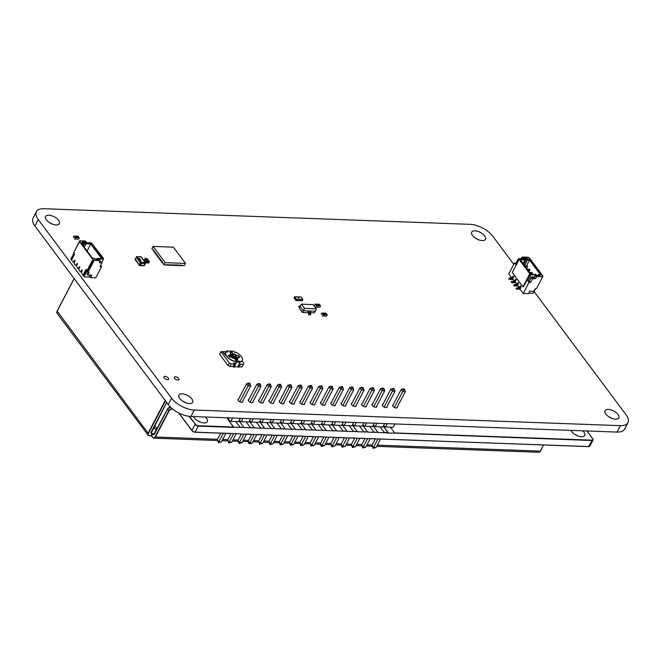 <?xml version="1.0" encoding="UTF-8"?>
<svg xmlns="http://www.w3.org/2000/svg" width="661" height="661" viewBox="0 0 661 661"><rect width="100%" height="100%" fill="white"/><g stroke="black" fill="none" stroke-linecap="round" stroke-linejoin="round"><path stroke-width="0.99" d="M513.771 264.334L492.784 236.217A18.111 8.667 27.6 0 0 470.095 224.335L43.973 208.727A18.111 8.667 27.6 0 0 36.405 211.694L33.05 218.122A18.111 8.667 27.6 0 0 34.901 225.988L168.216 404.582A18.111 8.667 27.6 0 0 190.905 416.471L617.027 432.079A18.111 8.667 27.6 0 0 624.595 429.105L627.95 422.676A18.111 8.667 27.6 0 0 626.099 414.811L534.352 291.898M36.405 211.694A18.111 8.667 27.6 0 0 38.255 219.568L171.579 398.162A18.111 8.667 27.6 0 0 194.268 410.043L620.382 425.651A18.111 8.667 27.6 0 0 627.95 422.676M58.548 220.311A7.758 3.718 -152.4 0 1 59.341 223.682A7.758 3.718 -152.4 0 1 50.74 223.385A7.758 3.718 -152.4 0 1 45.584 216.494A7.758 3.718 -152.4 0 1 51.426 215.676A7.758 3.718 -152.4 0 1 58.548 220.311M49.261 222.509A7.758 3.718 -152.4 0 1 52.293 224.096M168.406 378.117A2.627 1.256 -152.4 0 1 168.671 379.257A2.627 1.256 -152.4 0 1 165.762 379.158A2.627 1.256 -152.4 0 1 164.019 376.82A2.627 1.256 -152.4 0 1 165.994 376.547A2.627 1.256 -152.4 0 1 168.406 378.117M178.718 378.489A2.627 1.256 -152.4 0 1 178.982 379.637A2.627 1.256 -152.4 0 1 176.074 379.53A2.627 1.256 -152.4 0 1 174.322 377.2A2.627 1.256 -152.4 0 1 176.305 376.919A2.627 1.256 -152.4 0 1 178.718 378.489M191.864 398.905A7.758 3.718 -152.4 0 1 192.657 402.276A7.758 3.718 -152.4 0 1 184.055 401.971A7.758 3.718 -152.4 0 1 178.9 395.088A7.758 3.718 -152.4 0 1 184.741 394.262A7.758 3.718 -152.4 0 1 191.864 398.905M182.585 401.095A7.758 3.718 -152.4 0 1 185.617 402.681M242.703 401.227A2.636 1.264 -152.4 0 1 242.703 401.905A2.636 1.264 -152.4 0 1 239.778 401.797A2.636 1.264 -152.4 0 1 238.026 399.459A2.636 1.264 -152.4 0 1 238.58 399.07M273.629 402.359A2.636 1.264 -152.4 0 1 273.629 403.036A2.636 1.264 -152.4 0 1 270.704 402.929A2.636 1.264 -152.4 0 1 268.953 400.591A2.636 1.264 -152.4 0 1 269.506 400.202M253.006 401.607A2.636 1.264 -152.4 0 1 253.014 402.276A2.636 1.264 -152.4 0 1 250.089 402.177A2.636 1.264 -152.4 0 1 248.329 399.831A2.636 1.264 -152.4 0 1 248.891 399.451M263.318 401.979A2.636 1.264 -152.4 0 1 263.318 402.656A2.636 1.264 -152.4 0 1 260.393 402.557A2.636 1.264 -152.4 0 1 258.641 400.211A2.636 1.264 -152.4 0 1 259.203 399.831M304.547 403.491A2.636 1.264 -152.4 0 1 304.547 404.168A2.636 1.264 -152.4 0 1 301.631 404.061A2.636 1.264 -152.4 0 1 299.871 401.723A2.636 1.264 -152.4 0 1 300.433 401.334M283.933 402.739A2.636 1.264 -152.4 0 1 283.933 403.408A2.636 1.264 -152.4 0 1 281.008 403.309A2.636 1.264 -152.4 0 1 279.256 400.971A2.636 1.264 -152.4 0 1 279.818 400.583M294.244 403.111A2.636 1.264 -152.4 0 1 294.244 403.788A2.636 1.264 -152.4 0 1 291.319 403.689A2.636 1.264 -152.4 0 1 289.568 401.343A2.636 1.264 -152.4 0 1 290.121 400.963M335.474 404.623A2.636 1.264 -152.4 0 1 335.474 405.3A2.636 1.264 -152.4 0 1 332.549 405.193A2.636 1.264 -152.4 0 1 330.797 402.855A2.636 1.264 -152.4 0 1 331.359 402.466M314.859 403.871A2.636 1.264 -152.4 0 1 314.859 404.549A2.636 1.264 -152.4 0 1 311.934 404.441A2.636 1.264 -152.4 0 1 310.183 402.103A2.636 1.264 -152.4 0 1 310.736 401.714M484.662 235.919A7.758 3.718 -152.4 0 1 485.455 239.29A7.758 3.718 -152.4 0 1 476.854 238.993A7.758 3.718 -152.4 0 1 471.698 232.102A7.758 3.718 -152.4 0 1 477.539 231.284A7.758 3.718 -152.4 0 1 484.662 235.919M475.383 238.117A7.758 3.718 -152.4 0 1 478.415 239.703M345.777 405.003A2.636 1.264 -152.4 0 1 345.786 405.68A2.636 1.264 -152.4 0 1 342.861 405.573A2.636 1.264 -152.4 0 1 341.109 403.235A2.636 1.264 -152.4 0 1 341.663 402.846M617.985 414.513A7.758 3.718 -152.4 0 1 618.779 417.884A7.758 3.718 -152.4 0 1 610.177 417.578A7.758 3.718 -152.4 0 1 605.022 410.696A7.758 3.718 -152.4 0 1 610.863 409.87A7.758 3.718 -152.4 0 1 617.985 414.513M608.707 416.711A7.758 3.718 -152.4 0 1 611.739 418.289M366.401 405.755A2.636 1.264 -152.4 0 1 366.401 406.432A2.636 1.264 -152.4 0 1 363.476 406.333A2.636 1.264 -152.4 0 1 361.724 403.987A2.636 1.264 -152.4 0 1 362.278 403.607M325.162 404.243A2.636 1.264 -152.4 0 1 325.171 404.92A2.636 1.264 -152.4 0 1 322.246 404.821A2.636 1.264 -152.4 0 1 320.486 402.475A2.636 1.264 -152.4 0 1 321.048 402.095M356.089 405.383A2.636 1.264 -152.4 0 1 356.089 406.052A2.636 1.264 -152.4 0 1 353.164 405.953A2.636 1.264 -152.4 0 1 351.412 403.607A2.636 1.264 -152.4 0 1 351.974 403.227M397.319 406.887A2.636 1.264 -152.4 0 1 397.327 407.564A2.636 1.264 -152.4 0 1 394.402 407.465A2.636 1.264 -152.4 0 1 392.642 405.119A2.636 1.264 -152.4 0 1 393.204 404.739M376.704 406.135A2.636 1.264 -152.4 0 1 376.704 406.812A2.636 1.264 -152.4 0 1 373.779 406.705A2.636 1.264 -152.4 0 1 372.027 404.367A2.636 1.264 -152.4 0 1 372.589 403.978M387.015 406.515A2.636 1.264 -152.4 0 1 387.015 407.184A2.636 1.264 -152.4 0 1 384.091 407.085A2.636 1.264 -152.4 0 1 382.339 404.739A2.636 1.264 -152.4 0 1 382.893 404.358M219.609 354.246L227.971 365.45L229.309 362.897L220.948 351.693L219.609 354.246M229.921 366.467L231.251 363.914L234.3 364.021L232.961 366.582L229.921 366.467L227.971 365.45M239.489 366.822L242.091 366.913L243.43 364.36L240.381 364.244L239.53 363.269M243.43 364.36L242.091 366.913M235.357 352.222L234.515 352.189M232.614 354.841A4.396 2.107 27.6 0 0 231.689 354.453L230.152 352.396M225.996 355.246L222.542 351.693M222.6 351.702L225.219 355.031M231.251 363.914L229.309 362.897M234.3 364.021L233.573 363.054L235.721 363.129M243.917 363.426L242.083 360.964M239.373 357.345L238.2 355.767M240.381 364.244L239.224 366.467M238.613 365.021L239.654 363.269M233.87 364.847L234.804 364.88M233.201 366.12L233.407 367.07L232.994 366.516M238.423 365.384L239.538 366.888L238.092 367.243L237.72 366.739M233.407 367.07L234.647 367.119L234.25 365.905M234.804 366.648L237.712 366.756L240.026 362.327L236.374 361.873L240.026 362.327M234.498 366.244L236.613 362.203M234.267 365.905L236.374 361.873M239.538 366.888L237.927 366.334M233.614 366.665L234.853 366.715M230.383 357.014A2.958 1.413 -152.4 0 1 230.466 356.717C232.168 355.577 233.812 355.924 235.415 357.766L235.704 359.46A2.958 1.413 -152.4 0 1 235.498 359.7M235.671 356.494L236.63 355.502L238.439 355.568L236.522 355.709L235.671 356.494A3.883 1.859 27.6 0 1 237.002 358.279L237.316 357.675A3.883 1.859 -152.4 0 1 237.258 358.477L236.803 358.816M235.514 359.724A3.883 1.859 27.6 0 0 236.308 359.592L237.092 358.931L238.175 360.377L235.944 360.295L234.862 358.849A4.396 2.107 27.6 0 1 231.433 357.047L229.623 356.981L228.293 355.197L230.317 355.684L230.102 355.263A4.396 2.107 27.6 0 1 230.962 353.627L229.888 352.181L232.118 352.263L233.242 354.453A3.883 1.859 -152.4 0 1 235.985 355.891M233.242 354.453L232.928 355.056A3.883 1.859 27.6 0 0 231.689 354.85A3.883 1.859 27.6 0 0 230.697 354.982L230.962 353.627M236.167 361.344L233.647 361.253A9.312 4.462 -152.4 0 1 225.641 352.23L227.367 352.09L226.516 350.95L233.787 351.214L234.63 352.354L236.258 352.412A9.312 4.462 27.6 0 1 242.281 360.592A9.312 4.462 27.6 0 1 241.645 361.344L239.026 361.451A2.586 1.239 27.6 0 1 236.167 361.344L236.274 361.146A2.586 1.239 27.6 0 0 239.133 361.253M242.232 360.691A9.312 4.462 -152.4 0 1 242.182 360.79A9.312 4.462 -152.4 0 1 241.546 361.542L239.026 361.451M226.516 350.95L227.103 352.073M239.505 357.345L238.332 355.775M237.91 360.369L236.993 359.13L236.308 359.592M230.317 355.684L229.788 356.279L229.995 355.469L228.45 355.411M232.118 352.263L230.045 352.387M232.011 352.462L233.093 353.908L232.796 354.883A4.14 1.983 27.6 0 0 231.565 354.684A4.14 1.983 27.6 0 0 230.821 354.742M237.316 357.675L239.769 357.353L238.439 355.568M225.74 352.024A9.312 4.462 27.6 0 0 233.754 361.055L236.274 361.146M236.63 358.989L237.092 358.931A4.396 2.107 -152.4 0 0 237.96 357.287M232.928 355.056L232.796 354.883A4.396 2.107 27.6 0 0 231.722 354.403L230.218 352.396M231.656 357.469L231.433 357.047L231.656 357.469M229.788 356.279A4.14 1.983 27.6 0 0 230.144 357.006M237.125 358.039A4.14 1.983 27.6 0 0 235.886 356.502M230.003 356.287A3.883 1.859 27.6 0 0 230.342 357.014M235.638 359.881A4.14 1.983 27.6 0 0 236.44 359.766M225.963 355.172L225.244 354.982M318.8 307.258L315.884 307.076L316.536 305.82L320.519 305.886L319.833 307.266M319.775 307.216L320.428 305.969L319.775 307.216M316.768 307.183L315.884 307.076L316.536 305.82L319.701 305.936L318.519 304.258L319.329 304.291M319.742 305.861L318.528 304.234M319.726 305.878L316.528 305.737L315.776 307.117M314.562 305.498L315.264 304.151L316.479 305.77M317.305 305.77L316.09 304.143L315.264 304.151M318.519 304.258L316.107 304.167M318.792 305.291L318.42 304.795L318.784 305.316M316.85 304.771L317.396 305.242M317.85 305.258L317.487 304.762L317.842 305.275M301.366 304.167L299.896 306.217L303.292 310.761L315.471 311.207L316.313 308.827L313.149 304.597L301.366 304.167L304.531 308.398L302.408 312.455L308.076 312.661M304.531 308.398L316.313 308.827M302.408 312.455L299.21 308.158L299.896 306.217M310.463 312.744L314.264 312.884L315.471 311.207M307.993 312.876L308.464 310.951L310.43 311.207A1.033 0.644 92.1 0 1 310.546 312.554L310.24 313.694L310.786 314.413L308.96 314.347L308.646 314.95M310.546 312.554L308.712 312.488L308.39 313.289L310.216 313.355M310.24 313.694L308.414 313.628L308.96 314.347M310.786 314.413L310.472 315.016M308.712 312.488A1.033 0.644 -87.9 0 0 308.604 311.133M299.664 306.869L299.045 306.093L299.962 306.126M299.045 306.093L298.731 306.696M299.226 297.855L298.598 297.276L298.896 297.871M299.16 297.855L298.607 297.268M298.706 297.681L298.218 297.252M298.136 297.458L298.45 298.094L297.855 297.359M298.408 297.805L297.83 297.243M298.285 297.351L298.772 298.004M325.468 316.189L322.543 315.999L323.196 314.752L327.203 314.851L325.997 313.215M326.443 316.148L327.096 314.892L326.443 316.148M326.501 316.198L327.203 314.851M323.436 316.115L322.543 315.999L323.196 314.752L326.36 314.867L325.187 313.182L325.989 313.198M323.973 314.702L323.188 314.669L321.981 313.05L322.758 313.074L323.931 314.776L326.394 314.81L325.195 313.165M323.188 314.669L322.436 316.049M321.229 314.421L321.932 313.074L323.146 314.702M325.187 313.182L322.775 313.099M325.46 314.223L325.088 313.727L325.443 314.239M324.154 314.041L323.502 313.678L324.08 314.058M324.518 314.19L324.154 313.694L324.51 314.206M324.526 313.735L324.972 313.925M387.23 423.66L385.487 426.989L393.221 427.27L394.956 423.941M385.487 426.989L383.545 425.684M376.919 423.28L375.175 426.609L382.909 426.899L384.652 423.569M375.175 426.609L373.234 425.304M366.607 422.908L364.872 426.238L372.597 426.519L374.341 423.189M364.872 426.238L362.93 424.924M356.304 422.528L354.56 425.858L362.294 426.138L364.037 422.809M354.56 425.858L352.619 424.552M345.992 422.148L344.257 425.477L351.983 425.767L353.726 422.429M344.257 425.477L342.315 424.172M335.689 421.768L333.945 425.106L341.679 425.387L343.423 422.057M333.945 425.106L332.004 423.792M325.377 421.396L323.634 424.726L331.368 425.006L333.111 421.677M323.634 424.726L321.692 423.42M315.074 421.016L313.331 424.345L321.064 424.635L322.799 421.297M313.331 424.345L311.389 423.04M304.762 420.636L303.019 423.974L310.753 424.255L312.496 420.925M303.019 423.974L301.077 422.66M294.459 420.264L292.716 423.594L300.441 423.875L302.184 420.545M292.716 423.594L290.774 422.288M284.147 419.884L282.404 423.214L290.138 423.494L291.881 420.165M282.404 423.214L280.462 421.908M273.836 419.504L272.101 422.833L279.826 423.123L281.569 419.793M272.101 422.833L270.159 421.528M263.532 419.132L261.789 422.462L269.523 422.743L271.266 419.413M261.789 422.462L259.847 421.156M253.221 418.752L251.477 422.082L259.211 422.362L260.955 419.033M251.477 422.082L249.536 420.776M242.918 418.372L241.174 421.701L248.908 421.991L250.643 418.653M241.174 421.701L239.232 420.396M232.606 417.992L230.863 421.33L238.596 421.611L240.34 418.281M230.863 421.33L228.342 419.628L229.268 417.876M226.971 417.785L228.342 419.628M392.651 405.796L401.21 389.42L404.144 388.833L405.325 391.576L396.765 407.953M394.394 407.457L402.747 391.477L401.21 389.42M405.325 391.576L402.747 391.477L403.681 389.709L402.995 388.792M404.829 389.75L403.681 389.709M377.894 439.036L373.506 447.423L376.084 447.522L380.463 439.127M375.324 438.937L371.961 445.365L373.506 447.423L373.035 448.332L371.961 445.365M376.084 447.522L373.035 448.332M268.953 401.268L277.513 384.884L280.446 384.297L281.636 387.04L273.067 403.417M270.696 402.929L279.058 386.949L277.513 384.884M281.636 387.04L279.058 386.949L279.983 385.173L279.297 384.256M281.132 385.223L279.983 385.173M254.196 434.5L249.808 442.895L252.386 442.986L256.774 434.599M251.626 434.409L248.272 440.829L249.808 442.895L249.337 443.795L248.586 442.796L248.272 440.829M252.386 442.986L249.337 443.795M258.641 400.888L267.209 384.512L270.134 383.925L271.324 386.668L262.764 403.045M260.393 402.549L268.746 386.569L267.209 384.512M271.324 386.668L268.746 386.569L269.68 384.801L268.986 383.884M270.828 384.842L269.68 384.801M243.884 434.128L239.497 442.515L242.075 442.614L246.462 434.219M241.315 434.029L237.96 440.457L239.497 442.515L239.026 443.424L237.96 440.457M242.075 442.614L239.026 443.424M330.797 403.532L339.366 387.156L342.291 386.569L343.48 389.312L334.92 405.68M332.549 405.193L340.902 389.213L339.366 387.156M343.48 389.312L340.902 389.213L341.828 387.445L341.142 386.52M342.976 387.486L341.828 387.445M316.041 436.772L311.653 445.159L314.231 445.25L318.619 436.863M313.471 436.673L310.116 443.093L311.653 445.159L311.182 446.059L310.116 443.093M314.231 445.25L311.182 446.059M310.183 402.78L318.751 386.396L321.676 385.809L322.865 388.552L314.305 404.929M311.934 404.441L320.288 388.461L318.751 386.396M322.865 388.552L320.288 388.461L321.213 386.685L320.527 385.768M322.361 386.726L321.213 386.685M295.426 436.012L291.038 444.407L293.616 444.498L298.004 436.111M292.856 435.921L289.501 442.341L291.038 444.407L290.567 445.307L289.501 442.341M293.616 444.498L290.567 445.307M320.494 403.152L329.054 386.776L331.987 386.189L333.169 388.932L324.609 405.309M322.238 404.821L330.591 388.833L329.054 386.776M333.169 388.932L330.591 388.833L331.525 387.065L330.839 386.148M332.673 387.106L331.525 387.065M305.737 436.392L301.35 444.779L303.928 444.878L308.307 436.483M303.168 436.293L299.805 442.721L301.35 444.779L300.879 445.688L299.805 442.721M303.928 444.878L300.879 445.688M299.879 402.4L308.439 386.024L311.372 385.429L312.554 388.181L303.994 404.549M301.623 404.061L309.976 388.081L308.439 386.024M312.554 388.181L309.976 388.081L310.91 386.313L310.224 385.388M312.058 386.355L310.91 386.313M285.114 435.632L280.735 444.027L283.305 444.118L287.692 435.731M282.553 435.541L279.19 441.961L280.735 444.027L280.264 444.927L279.19 441.961M283.305 444.118L280.264 444.927M341.109 403.912L349.669 387.528L352.602 386.941L353.784 389.684L345.224 406.061M342.852 405.573L351.214 389.593L349.669 387.528M353.784 389.684L351.214 389.593L352.139 387.817L351.454 386.9M353.288 387.858L352.139 387.817M326.352 437.144L321.965 445.539L324.543 445.63L328.93 437.243M323.783 437.053L320.428 443.473L321.965 445.539L321.494 446.439L320.742 445.44L320.428 443.473M324.543 445.63L321.494 446.439M351.412 404.284L359.981 387.908L362.914 387.321L364.095 390.064L355.535 406.441M353.164 405.953L361.517 389.973L359.981 387.908M364.095 390.064L361.517 389.973L362.451 388.197L361.765 387.28M363.6 388.238L362.451 388.197M336.656 437.524L332.268 445.911L334.846 446.01L339.233 437.615M334.086 437.433L330.731 443.853L332.268 445.911L331.805 446.819L330.731 443.853M334.846 446.01L331.805 446.819M361.724 404.664L370.284 388.288L373.217 387.701L374.407 390.444L365.847 406.821M363.476 406.325L371.829 390.345L370.284 388.288M374.407 390.444L371.829 390.345L372.754 388.577L372.069 387.66M373.903 388.618L372.754 388.577M346.967 437.904L342.58 446.291L345.158 446.39L349.545 437.995M344.398 437.805L341.043 444.233L342.58 446.291L342.109 447.191L341.043 444.233M345.158 446.39L342.109 447.191M372.036 405.044L380.596 388.66L383.529 388.073L384.71 390.816L376.15 407.193M373.779 406.705L382.132 390.725L380.596 388.66M384.71 390.816L382.132 390.725L383.066 388.949L382.38 388.032M384.215 388.999L383.066 388.949M357.271 438.276L352.891 446.671L355.461 446.762L359.848 438.375M354.709 438.185L351.346 444.605L352.891 446.671L352.42 447.571L351.346 444.605M355.461 446.762L352.42 447.571M279.256 401.648L287.824 385.264L290.757 384.677L291.939 387.42L283.379 403.797M281.008 403.309L289.361 387.329L287.824 385.264M291.939 387.42L289.361 387.329L290.295 385.553L289.609 384.636M291.443 385.594L290.295 385.553M264.499 434.88L260.112 443.275L262.69 443.366L267.077 434.979M261.938 434.789L258.575 441.209L260.112 443.275L259.649 444.175L258.575 441.209M262.69 443.366L259.649 444.175M289.568 402.02L298.128 385.644L301.061 385.057L302.251 387.8L293.691 404.177M291.319 403.689L299.673 387.701L298.128 385.644M302.251 387.8L299.673 387.701L300.598 385.933L299.912 385.016M301.747 385.974L300.598 385.933M274.811 435.26L270.423 443.647L273.001 443.746L277.389 435.351M272.241 435.161L268.887 441.589L270.423 443.647L269.952 444.556L268.887 441.589M273.001 443.746L269.952 444.556M248.338 400.516L256.898 384.132L259.831 383.545L261.012 386.288L252.452 402.665M250.081 402.177L258.434 386.198L256.898 384.132M261.012 386.288L258.434 386.198L259.368 384.421L258.682 383.504M260.517 384.462L259.368 384.421M233.581 433.748L229.193 442.135L231.771 442.234L236.159 433.839M231.011 433.657L227.648 440.077L229.193 442.135L228.723 443.044L227.648 440.077M231.771 442.234L228.723 443.044M248.371 383.124L249.519 383.165L250.205 384.082L249.057 384.041L248.371 383.124L246.594 383.752L248.131 385.817L249.057 384.041M250.205 384.082L250.709 385.908L248.131 385.817L239.778 401.797M238.026 400.136L246.594 383.752M250.709 385.908L242.149 402.285M223.327 433.269L218.882 441.763L221.46 441.854L225.897 433.36M220.757 433.178L217.345 439.697L218.882 441.763L218.411 442.663L217.345 439.697M221.46 441.854L218.411 442.663M382.339 405.424L390.907 389.04L393.832 388.453L395.022 391.196L386.462 407.573M384.091 407.085L392.444 391.105L390.907 389.04M395.022 391.196L392.444 391.105L393.369 389.329L392.684 388.412M394.518 389.37L393.369 389.329M367.582 438.656L363.195 447.051L365.773 447.142L370.16 438.747M365.012 438.565L361.658 444.985L363.195 447.051L362.724 447.951L361.658 444.985M365.773 447.142L362.724 447.951M77.535 239.208L74.619 239.018L75.271 237.77L79.27 237.836L78.568 239.216M78.51 239.158L79.163 237.91L78.51 239.158M78.477 237.803L77.263 236.184L78.048 236.208L79.27 237.836L78.048 236.208M75.511 239.133L74.619 239.018L75.271 237.77L76.04 237.712L75.214 237.712L74.511 239.067M73.297 237.439L74.007 236.093L75.214 237.712M76.04 237.712L74.833 236.093L74.007 236.093M78.469 237.82L75.998 237.795L78.469 237.82L77.254 236.2L74.85 236.109M77.527 237.233L77.163 236.745L77.519 237.258M75.585 236.712L76.131 237.183M76.593 237.2L76.222 236.712L76.585 237.225M88.004 271.654L86.079 271.993L85.905 273.307L85.269 272.654L85.748 272.233L85.484 272.737M85.269 272.654L84.625 273.753L85.104 274.348M85.748 273.299L85.112 274.323L84.633 273.679M84.848 275.331L83.856 274.662L84.848 275.331L85.112 274.323M84.426 274.761L84.815 274.009L84.36 274.679M83.856 274.662L83.435 275.472L84.261 276.852L83.435 275.472M84.335 275.315L83.922 276.116M90.623 275.158L88.929 277.017L84.261 276.852M87.492 271.002L85.591 271.341L85.864 272.39M86.69 271.605L86.211 270.952M86.079 271.993L85.591 271.341M72.817 255.774L73.297 256.427M73.148 256.418L72.768 257.633M72.66 255.766L72.024 256.79L72.512 257.443L72.024 256.79M72.214 257.129L72.396 258.344M71.76 257.798L72.239 258.443L71.248 257.782L71.909 257.699M71.735 258.426L71.603 259.856M71.248 257.782L70.826 258.583L71.314 259.236M70.826 258.583L71.595 259.88M74.288 254.725L73.47 255.105L73.825 255.609M74.61 254.105L73.602 254.072L74.09 254.716M73.602 254.072L72.983 254.46L73.47 255.105M72.983 254.46L73.264 255.51M75.461 265.301L76.139 265.185L77.081 263.367L76.139 265.185L77.882 268.548L78.56 268.432L79.51 266.614L78.56 268.432L78.973 270.01L80.303 271.795L80.989 271.679L81.931 269.862L80.989 271.679L82.914 275.282L86.046 269.291L87.012 270.589L92.829 259.467L79.494 241.612L73.685 252.725L74.652 254.031L71.52 260.021L73.032 262.053L73.71 261.938L74.66 260.12L73.71 261.938L74.073 262.425L75.023 260.608L74.66 260.12L75.023 260.608L74.123 263.516L75.461 265.301L76.246 265.325M76.502 265.664L77.444 263.855L77.081 263.367L77.444 263.855L76.502 265.664M78.923 268.911L79.874 267.102L79.51 266.614L79.874 267.102L78.923 268.911M81.353 272.158L82.294 270.349L81.931 269.862L82.294 270.349L81.353 272.158M73.032 262.053L73.825 262.078M77.882 268.548L78.667 268.573M80.303 271.795L81.096 271.82M101.67 262.574L103.504 259.071L102.777 258.096L103.265 258.112L91.383 242.835L86.591 242.661L85.385 241.034L79.7 240.827L73.768 252.568M100.637 265.499L101.554 266.738L95.771 277.81L90.574 277.62L91.838 275.199L87.781 275.05L89.045 272.638L88.186 271.894L87.054 274.075L87.781 275.05M92.466 258.195L81.072 242.934L83.104 243.008L82.253 241.868L85.5 241.992L86.351 243.124L91.135 243.298L102.529 258.567L97.745 258.385L98.588 259.525L95.341 259.401L94.498 258.269L92.466 258.195M92.829 259.467L94.242 260.31L99.927 260.517L98.712 258.897L103.504 259.071M79.494 241.612L80.303 241.645L79.7 240.827M94.242 260.31L88.186 271.894L87.012 270.589M101.554 266.738L100.018 266.68L101.91 263.053L99.282 262.549L99.927 260.517M101.711 262.64L100.092 260.996M83.484 275.587L82.914 275.282M89.747 276.505L90.574 277.62M74.015 254.08L74.296 253.543M86.773 270.266L86.409 270.96M93.639 259.5L87.583 271.084M101.596 258.525L90.764 244.016L85.971 243.835L85.129 242.703L82.815 242.62M87.103 251.015L91.135 243.298M96.366 259.442L96.886 258.451L97.663 259.492M84.236 247.164L86.351 243.124M82.774 245.214L83.542 243.752L81.633 243.678M83.385 246.032L85.5 241.992M97.745 258.385L96.886 258.451M83.542 243.752L83.104 243.008M536.104 288.535L534.898 289.675M534.956 289.758L533.84 291.699M534.038 291.311L533.981 292.6L532.906 293.277L528.742 293.129L532.906 293.277L533.981 292.6L532.906 293.277L528.742 293.129M533.931 277.678L535.79 274.91L531.006 274.728L529.792 273.737L522.95 286.824L523.438 286.841L530.271 273.753L529.792 273.737L522.95 286.824L523.438 286.841L530.271 273.753L529.792 273.737L522.95 286.824L523.438 286.841L530.271 273.753L531.006 274.728L527.842 280.768L529.056 282.396L523.272 293.467L520.174 289.328L521.075 286.42L518.753 288.386L517.059 288.328L516.456 289.047L519.604 289.237L521.075 286.42L520.711 285.932L518.389 287.899L516.695 287.841L516.274 288.642M521.075 286.42L520.389 285.924L518.389 287.899L516.142 288.188L516.638 289.13L519.604 289.237L521.075 286.42L520.389 285.924L518.389 287.899L516.101 288.27L516.638 289.13L519.604 289.237L520.133 288.237L520.174 289.328L520.133 288.237M520.389 285.924L520.752 286.411L518.753 288.386L516.695 287.841L517.059 288.328L516.505 288.675L516.142 288.188L516.464 288.758L516.101 288.27M518.811 287.485L517.703 284.99L518.654 283.172L516.332 285.139L514.638 285.081L514.035 285.8L517.183 285.99L518.654 283.172L518.29 282.685L515.968 284.651L514.275 284.594L513.853 285.395M518.654 283.172L517.968 282.677L515.968 284.651L513.721 284.941L514.217 285.882L517.183 285.99L518.654 283.172L517.968 282.677L515.968 284.651L513.68 285.023L514.217 285.882L517.183 285.99L517.703 284.99L517.753 286.081L517.703 284.99M517.968 282.677L518.331 283.164L516.332 285.139L515.968 284.651L516.332 285.139L514.275 284.594L514.638 285.081L514.084 285.428L513.721 284.941L514.043 285.511L513.68 285.023M516.381 284.247L515.283 281.743L516.233 279.925L513.903 281.892L512.217 281.834L511.606 282.553L514.754 282.751L516.233 279.925L515.869 279.438L513.539 281.404L511.854 281.346L511.432 282.148M516.233 279.925L515.539 279.429L513.539 281.404L511.292 281.693L511.796 282.635L514.754 282.751L516.233 279.925L515.539 279.429L513.539 281.404L511.25 281.776L511.796 282.635L514.754 282.751L515.283 281.743L515.332 282.834L515.283 281.743M515.539 279.429L515.902 279.917L513.903 281.892L511.854 281.346L512.217 281.834L511.664 282.181L511.292 281.693L511.614 282.264L511.25 281.776M513.961 280.999L512.862 278.496L513.804 276.678L511.482 278.645L509.788 278.587L509.185 279.306L512.333 279.504L513.804 276.678L513.44 276.191L511.118 278.157L509.424 278.099L509.003 278.901M513.804 276.678L513.118 276.182L511.118 278.157L508.871 278.446L509.367 279.388L512.333 279.504L513.804 276.678L513.118 276.182L511.118 278.157L508.83 278.529L509.367 279.388L512.333 279.504L512.862 278.496L512.903 279.586L512.862 278.496M513.118 276.182L513.481 276.67L511.482 278.645L511.118 278.157L511.482 278.645L509.424 278.099L509.788 278.587L509.234 278.934L508.871 278.446L509.193 279.016L508.83 278.529M542.565 276.579L542.888 275.959L542.565 276.579L542.888 275.959L529.56 258.096L528.139 257.253L522.463 257.046L523.669 258.674L518.885 258.492L519.612 259.467L519.125 259.451L512.283 272.539L522.95 286.824L512.283 272.539L519.125 259.451L512.283 272.539L522.95 286.824M528.957 281.603L529.99 281.636L530.601 282.454L532.493 278.826L531.279 277.207L531.898 276.819L528.982 281.603L531.279 277.207L528.982 281.603L528.354 280.793L530.601 282.454L529.056 282.396L530.601 282.454L529.056 282.396L527.842 280.768L529.056 282.396L523.272 293.467L528.461 293.658L529.725 291.237L533.782 291.385L535.046 288.973L536.633 288.32L542.681 276.736L537.005 276.529L535.79 274.91L531.006 274.728L527.842 280.768L530.601 282.454L532.493 278.826L535.542 278.529L537.005 276.529L535.79 274.91L537.005 276.529L542.681 276.736L536.633 288.32L535.046 288.973L536.633 288.32L542.681 276.736L537.005 276.529M521.24 258.583L521.843 257.435L522.735 258.633L521.843 257.435L521.24 258.583L522.463 257.046L523.669 258.674L518.885 258.492L515.729 264.532L514.514 262.913L515.729 264.532L518.885 258.492L519.612 259.467L518.885 258.492L515.729 264.532L514.514 262.913L508.722 273.985L511.531 277.752L508.722 273.985L514.514 262.913L516.051 262.971L518.637 258.955M530.601 282.454L532.493 278.826L531.279 277.207L533.113 276.86L535.542 278.529L536.385 276.918L535.17 275.29L535.79 274.91L531.006 274.728L530.271 273.753M531.279 277.207L532.493 278.826L533.113 278.438L531.898 276.819L533.113 276.86L531.898 276.819L533.113 278.438L535.542 278.529L536.385 276.918L535.17 275.29L536.385 276.918M537.905 275.612L538.426 274.621L539.202 275.662L538.426 274.621L537.905 275.612L538.426 274.621L539.285 274.563L540.128 275.695L536.881 275.579L536.038 274.439L531.246 274.265L519.852 259.005L524.644 259.178L523.793 258.046L527.04 258.162L527.891 259.302L529.915 259.376L541.309 274.637L539.285 274.563L540.128 275.695L536.881 275.579L536.038 274.439L531.246 274.265L519.852 259.005L524.644 259.178L523.793 258.046L527.04 258.162L527.891 259.302L529.915 259.376L529.544 260.087L527.519 260.013L526.668 258.872L524.355 258.79M529.792 273.737L519.125 259.451M542.888 275.959L542.078 275.926L542.888 275.959L529.56 258.096L542.888 275.959L542.078 275.926L542.681 276.736M516.134 263.764L515.63 263.739L515.927 264.144M514.514 262.913L516.34 263.351L517.951 259.343L518.612 259.013L517.951 259.343L518.241 259.732L517.951 259.343L516.051 262.971L514.514 262.913L508.722 273.985L511.531 277.752M526.495 265.912L529.544 260.087L540.384 274.604L529.544 260.087L526.495 265.912L529.544 260.087L527.519 260.013L526.668 258.872L523.818 264.317L527.04 258.162L523.818 264.317M524.669 265.458L527.519 260.013L526.668 258.872L527.04 258.162L527.891 259.302L524.669 265.458L527.891 259.302L527.519 260.013L529.544 260.087L529.915 259.376L541.309 274.637L539.285 274.563L540.128 275.695L536.881 275.579L536.038 274.439L531.246 274.265L519.852 259.005L524.644 259.178L525.082 259.922L520.414 259.748M523.206 263.499L525.082 259.922L523.206 263.499L525.082 259.922L524.644 259.178L525.082 259.922M526.544 266.16L526.272 266.672L525.908 266.185L527.28 265.945L527.495 266.722L526.272 266.672L527.47 266.193L526.354 265.912L527.47 266.193L527.495 266.722L525.908 266.185L525.627 266.738L526.354 265.912L527.47 266.193L526.354 265.912L525.991 267.226L526.272 266.672L525.908 266.185L525.627 266.738M527.47 266.193L526.718 268.201M528.965 269.407L528.701 269.919L528.337 269.432L529.701 269.192L529.915 269.969L528.701 269.919L529.891 269.44L528.783 269.159L529.891 269.44L529.915 269.969L528.337 269.432L528.048 269.985L528.783 269.159L529.891 269.44L528.783 269.159L528.412 270.473L528.701 269.919L528.337 269.432L528.048 269.985M529.891 269.44L529.139 271.448M531.394 272.654L531.122 273.167L530.758 272.679L532.13 272.439L532.336 273.216L531.122 273.167L532.312 272.687L531.204 272.406L532.312 272.687L532.336 273.216L530.758 272.679L530.469 273.233L531.204 272.406L532.312 272.687L531.204 272.406L530.833 273.72L530.758 272.679L530.469 273.233M532.312 272.687L531.783 274.282M139.884 258.806L138.67 258.534L139.884 258.806M140.363 259.434L139.636 259.145M140.843 260.07L139.876 259.806M140.239 259.434L139.711 259.261M139.892 258.798L139.397 258.616M139.562 259.029L138.967 258.93M147.13 258.625L145.213 258.434L144.387 259.699L146.064 261.872L146.626 260.806L146.147 262.12L145.098 260.674L145.693 259.451L147.709 259.533M147.502 261.706L149.394 261.591L147.436 261.748L146.874 262.896L148.708 262.962L149.345 261.814L148.626 263.02L146.659 262.88L147.486 261.483L146.899 260.698L148.609 260.74L147.122 258.542L147.626 259.294L145.825 259.228L146.643 260.872M148.808 260.93L146.783 260.674L147.436 261.748M145.577 261.26L145.114 260.698M144.974 260.492L145.808 259.376M144.437 259.608L145.156 258.401L145.693 259.451M149.328 261.773L148.667 260.731L149.411 261.789L148.766 262.921M388.329 432.848L383.314 426.13L388.222 433.054L394.824 433.087L390.403 427.171M236.911 433.715L195.135 432.137L198.292 426.097L233.606 427.386L227.648 419.066L233.705 427.188L240.199 427.427L235.787 421.503M240.199 427.427L243.892 427.403L239.001 420.842L244.016 427.568L250.511 427.799L246.09 421.883M250.511 427.799L254.204 427.783L249.304 421.222L254.328 427.94L260.814 428.179L256.402 422.263M260.814 428.179L264.507 428.154L259.616 421.602L264.631 428.32L271.126 428.559L266.705 422.643M271.126 428.559L274.819 428.535L269.919 421.974L274.943 428.7L281.437 428.931L277.017 423.015M281.437 428.931L285.131 428.915L280.231 422.354L285.246 429.072L291.741 429.311L287.32 423.395M291.741 429.311L295.434 429.286L290.534 422.734L295.558 429.452L302.052 429.691L297.632 423.775M302.052 429.691L305.746 429.667L300.846 423.106L305.861 429.832L312.356 430.071L307.943 424.147M312.356 430.071L316.049 430.047L311.157 423.486L316.173 430.204L322.667 430.443L318.247 424.527M322.667 430.443L326.36 430.427L321.461 423.866L326.476 430.584L332.97 430.823L328.558 424.907M332.97 430.823L336.664 430.798L331.772 424.238L336.788 430.964L343.282 431.203L338.862 425.279M343.282 431.203L346.975 431.179L342.076 424.618L347.099 431.344L353.585 431.575L349.173 425.659M353.585 431.575L357.279 431.559L352.387 424.998L357.403 431.716L363.897 431.955L359.477 426.039M363.897 431.955L367.59 431.93L362.691 425.37L367.714 432.096L374.209 432.335L369.788 426.419M374.209 432.335L377.902 432.311L373.002 425.75L378.018 432.476L384.512 432.707L380.1 426.791M388.222 433.054L384.512 432.707M394.824 433.087L591.95 440.515L588.794 446.555L240.645 434.004M251.064 434.186L247.222 434.087M261.368 434.558L257.534 434.467M271.679 434.938L267.837 434.847M281.983 435.318L278.149 435.219M292.294 435.69L288.452 435.599M302.598 436.07L298.764 435.979M312.909 436.45L309.067 436.359M323.221 436.83L319.379 436.731M333.524 437.202L329.69 437.111M343.836 437.582L339.994 437.491M354.139 437.962L350.305 437.863M364.451 438.334L360.609 438.243M374.754 438.714L370.92 438.623M385.066 439.094L381.223 438.995M230.449 433.426L195.111 432.178M582.787 430.823A7.758 3.718 -152.4 0 1 584.754 435.492A7.758 3.718 -152.4 0 1 578.912 436.318A7.758 3.718 -152.4 0 1 571.79 431.674A7.758 3.718 -152.4 0 1 571.046 430.394M577.615 435.863A7.758 3.718 27.6 0 0 574.773 434.376M205.364 417A7.758 3.718 -152.4 0 1 207.339 421.668A7.758 3.718 -152.4 0 1 201.489 422.486A7.758 3.718 -152.4 0 1 194.367 417.851A7.758 3.718 -152.4 0 1 193.623 416.57M200.2 422.04A7.758 3.718 27.6 0 0 197.35 420.553M169.96 406.622L169.662 407.193M166.721 402.574L154.641 425.61M157.095 428.882L154.666 425.626M153.848 427.138L156.293 430.418M153.063 246.421L165.184 262.657L185.477 263.4L173.356 247.164L153.063 246.421L151.906 248.635L154.22 251.04L153.658 250.288L153.335 250.899L154.162 251.659M165.184 262.657L164.027 264.871L162.143 261.657L162.697 262.4L162.383 263.012L161.821 262.268L162.143 261.657L161.928 262.062L160.929 260.029L161.491 260.773L161.168 261.392L160.615 260.641L160.929 260.029L160.714 260.442L160.061 259.566L159.722 258.41L160.276 259.153L159.954 259.765L159.4 259.021L159.722 258.41L159.508 258.815L158.847 257.939L158.508 256.782L159.061 257.526L158.747 258.145L158.186 257.393L158.508 256.782L158.293 257.195L157.293 255.163L157.855 255.906L157.533 256.518L156.979 255.774L157.293 255.163L157.078 255.567L156.426 254.692L156.087 253.535L156.64 254.278L156.318 254.898L155.765 254.146L156.087 253.535L155.872 253.948L155.211 253.072L154.872 251.915L155.426 252.659L155.112 253.27L154.55 252.527L154.872 251.915L154.657 252.32L154.005 251.444L154.22 251.04L153.897 251.651M166.498 265.168L167.431 265.201L167.754 264.59L166.341 264.954M168.53 265.243L169.464 265.276L169.778 264.664L168.365 265.028M170.555 265.317L171.488 265.35L171.81 264.739L170.398 265.102M172.587 265.392L173.521 265.425L173.835 264.813L172.43 265.177M174.611 265.466L175.545 265.499L175.867 264.887L174.454 265.251M176.644 265.54L177.578 265.573L177.9 264.962L176.487 265.325M178.668 265.615L179.602 265.648L179.924 265.036L178.511 265.4M180.701 265.689L181.635 265.722L181.957 265.111L180.544 265.474M185.477 263.4L184.32 265.615L181.742 265.524L181.957 265.111L179.709 265.449L179.924 265.036L177.685 265.375L177.9 264.962L164.027 264.871M534.402 291.798L533.981 292.6L534.402 291.798L533.898 291.782M520.752 286.411L518.753 288.386L518.389 287.899M518.753 288.386L516.464 288.758M518.331 283.164L516.332 285.139L515.968 284.651M516.332 285.139L514.043 285.511M515.902 279.917L513.903 281.892L513.539 281.404M513.903 281.892L511.614 282.264M513.481 276.67L511.482 278.645L511.118 278.157M511.482 278.645L509.193 279.016M523.272 293.467L528.461 293.658L529.725 291.237L533.782 291.385L535.046 288.973L533.782 291.385L529.725 291.237L528.461 293.658L523.272 293.467L520.174 289.328L523.272 293.467L529.056 282.396M535.542 278.529L533.113 276.86L535.542 278.529L532.493 278.826M528.742 258.071L528.139 257.253L522.463 257.046L528.139 257.253L529.56 258.096L528.742 258.071M521.843 257.435L522.463 257.046L521.843 257.435L522.735 258.633M522.463 257.046L523.669 258.674L518.885 258.492M531.898 276.819L533.113 278.438M527.842 280.768L531.006 274.728M535.17 275.29L535.79 274.91M524.644 259.178L523.793 258.046L527.04 258.162M527.891 259.302L529.915 259.376L529.544 260.087L540.384 274.604M529.915 259.376L541.309 274.637L539.285 274.563M539.202 275.662L538.426 274.621M527.495 266.722L526.272 266.672L525.991 267.226M525.908 266.185L526.354 265.912M529.915 269.969L528.701 269.919L528.412 270.473M528.337 269.432L528.783 269.159M532.336 273.216L531.122 273.167L530.833 273.72M530.758 272.679L531.204 272.406M38.255 219.568L34.901 225.988M171.579 398.162L168.216 404.582M194.268 410.043L190.905 416.471M620.382 425.651L617.027 432.079M222.774 351.759L220.948 351.693M234.581 358.692A1.644 0.785 27.6 0 0 234.374 358.138A1.644 0.785 27.6 0 0 233.011 357.204A1.644 0.785 27.6 0 0 231.73 357.204M230.069 356.163A3.619 1.735 27.6 0 1 231.383 355.816A3.619 1.735 -152.4 0 1 233.019 356.172M234.696 357.047A3.619 1.735 -152.4 0 1 236.39 359.444M236.688 358.898A3.883 1.859 -152.4 0 0 231.367 355.453A3.883 1.859 27.6 0 0 230.359 355.593M233.193 353.709A4.396 2.107 -152.4 0 1 236.63 355.502M229.359 356.634L229.516 355.973A4.14 1.983 27.6 0 0 229.433 356.733M237.489 358.601L236.853 359.807A4.14 1.983 -152.4 0 1 236.283 360.311M231.011 354.37A3.883 1.859 27.6 0 0 230.383 354.883L230.359 355.436M222.74 351.627L226.591 351.768M320.535 305.894L319.321 304.275L320.519 305.886M316.528 305.737L315.314 304.118M298.086 299.334L302.895 299.507L301.028 297.004L294.657 296.772L296.525 299.276L298.086 299.334M298.086 299.441L296.525 299.383L295.963 300.474L302.333 300.705L302.903 299.615L298.086 299.441M296.525 299.383L294.566 296.83L293.996 297.921L295.864 300.416L296.525 299.383M295.855 300.433L293.996 297.971L295.921 300.499L302.292 300.73L302.895 299.507L302.292 300.73L300.763 300.664M297.45 300.54L295.963 300.474M302.903 299.615L301.003 296.987L294.624 296.756L294.021 297.871M300.697 300.656L297.516 300.54M325.972 313.19L327.187 314.818M75.263 237.687L74.049 236.06M85.905 273.307L85.418 272.654M85.6 273.398L85.112 272.753M85.005 275.232L84.517 274.588M86.062 273.208L85.575 272.563M72.512 255.865L72.991 256.518M517.059 288.328L516.695 287.841M516.505 288.675L516.142 288.188M514.638 285.081L514.275 284.594M514.084 285.428L513.721 284.941M512.217 281.834L511.854 281.346M511.664 282.181L511.292 281.693M509.788 278.587L509.424 278.099M509.234 278.934L508.871 278.446M144.354 261.31L141.082 256.931L137.232 256.79L141.347 262.31A0.777 0.479 143.3 0 0 140.421 262.888L136.306 257.369L135.29 259.302L139.413 264.821L140.421 262.888L141.396 263.4L140.388 265.334L144.238 265.474L145.255 263.541L141.396 263.4A0.777 0.479 -87.9 0 0 141.347 262.31L145.205 262.45L144.354 261.31M143.561 265.59A0.777 0.479 -87.9 0 0 143.85 265.763A0.777 0.777 0 0 0 144.569 265.342L145.577 263.409A0.777 0.777 0 0 0 145.511 262.591A0.777 0.479 143.3 0 0 145.205 262.45A0.777 0.479 -87.9 0 1 145.255 263.541L145.494 263.078A0.777 0.479 143.3 0 0 145.511 262.591L141.388 257.071A0.777 0.479 143.3 0 0 141.082 256.931A0.777 0.479 -87.9 0 0 140.793 256.757L136.943 256.617A0.777 0.479 -87.9 0 1 137.232 256.79A0.777 0.479 143.3 0 0 136.306 257.369L135.216 258.963A0.777 0.777 0 0 0 135.282 259.79L139.405 265.309A0.777 0.479 143.3 0 0 139.711 265.449A0.777 0.479 -87.9 0 0 140.388 265.334L139.413 264.821A0.777 0.479 143.3 0 0 139.405 265.309A0.777 0.777 0 0 0 139.992 265.623L143.85 265.763A0.777 0.479 -87.9 0 0 144.238 265.474L144.486 265.011M135.216 258.963L135.29 259.302A0.777 0.479 143.3 0 0 135.282 259.79M136.546 256.906L136.224 257.03A0.777 0.777 0 0 1 136.943 256.617M146.635 260.781L145.544 259.401M146.073 261.872L145.643 261.351M146.924 258.501L145.156 258.401L145.825 259.228M146.858 262.855L146.056 261.888L146.626 260.806M146.651 262.789L146.147 262.12M146.816 260.665L148.651 260.723L147.7 259.467M146.056 261.888L146.8 262.954L148.708 262.962M191.996 430.642A2.33 1.115 27.6 0 0 194.912 432.17L195.135 432.137A2.586 1.239 -152.4 0 1 191.897 430.435L191.996 430.642M178.825 413.001L191.88 430.485M391.535 439.375L588.662 446.646L589.868 446.125A2.586 1.239 -152.4 0 1 588.794 446.555L391.51 439.425M388.205 432.691L384.396 432.55M586.852 430.972L592.669 438.755A2.33 1.115 -152.4 0 1 591.934 440.152L394.7 432.93M233.589 427.023L198.283 425.734A2.33 1.115 -152.4 0 1 195.359 424.205L189.509 416.364M243.892 427.403L240.083 427.262M254.204 427.783L250.387 427.642M264.507 428.154L260.698 428.014M274.819 428.535L271.002 428.394M285.131 428.915L281.313 428.774M295.434 429.286L291.617 429.154M305.746 429.667L301.928 429.526M316.049 430.047L312.24 429.906M326.36 430.427L322.543 430.286M336.664 430.798L332.855 430.658M346.975 431.179L343.158 431.038M357.279 431.559L353.47 431.418M367.59 431.93L363.773 431.79M377.902 432.311L374.085 432.17M198.283 425.734L198.292 426.097A2.586 1.239 27.6 0 1 195.053 424.395L191.897 430.435L178.916 413.051M195.359 424.205L189.013 416.306M591.934 440.152L591.95 440.515A2.586 1.239 27.6 0 0 593.033 440.086A2.586 1.239 27.6 0 0 592.9 439.168M154.319 434.137L151.757 433.335L151.096 432.443M149.477 435.715L151.551 436.062L153.831 438.177A3.107 1.925 -87.9 0 1 152.683 437.491L152.567 437.334M169.984 407.184A2.33 1.446 143.3 0 0 167.63 408.903L167.547 409.06A2.586 1.611 -36.7 0 1 170.455 407.118M172.29 408.762L171.042 407.68M217.552 439.301L155.401 437.02L169.084 410.853A2.33 1.446 -36.7 0 1 171.86 409.109L172.761 409.142M542.16 447.778L540.434 451.083L538.765 452.273A3.107 1.925 92.1 0 0 540.326 451.124L543.532 444.993L540.326 451.124L377.315 445.15M372.176 444.96L367.012 444.77M361.864 444.589L356.7 444.399M351.561 444.209L346.397 444.018M341.25 443.828L336.085 443.638M330.938 443.448L325.782 443.267M320.635 443.077L315.471 442.887M310.323 442.696L305.159 442.506M300.02 442.316L294.856 442.126M289.708 441.945L284.544 441.755M279.405 441.565L274.241 441.374M269.093 441.184L263.929 440.994M258.781 440.813L253.626 440.623M248.478 440.433L243.314 440.243M238.167 440.052L233.002 439.862M227.863 439.672L222.699 439.491M151.096 432.236L166.646 402.483L151.096 432.236A1.809 1.124 143.3 0 0 151.774 433.699L152.914 434.294A1.809 1.124 -87.9 0 0 154.5 434.021L167.547 409.06L168.762 410.679L155.079 436.855A2.842 1.76 92.1 0 1 152.584 437.285M152.914 433.69L151.559 435.905L149.279 435.706A3.107 1.933 143.3 0 1 148.056 435.145L151.105 435.83L152.27 433.352M154.575 433.864L154.5 434.021A1.553 0.958 92.1 0 1 153.798 434.442A1.553 0.958 92.1 0 1 153.22 434.103L152.914 434.294M151.774 433.699L151.757 433.335A1.553 0.967 -36.7 0 1 151.146 433.054A1.553 0.967 -36.7 0 1 151.105 432.236M217.477 440.507L153.831 438.177A3.107 1.925 -87.9 0 0 155.401 437.02L155.079 436.855M169.084 410.853L168.762 410.679A2.586 1.611 143.3 0 1 171.843 408.746L171.86 409.109M149.51 435.665A2.842 1.768 -36.7 0 1 148.436 433.368L148.105 433.203A3.107 1.933 143.3 0 0 148.056 435.145L57.036 313.223A3.107 1.933 -36.7 0 1 57.086 311.273L74.172 278.595M165.192 400.525L148.105 433.203L57.168 311.116M148.436 433.368L165.432 400.855M156.318 430.377L153.873 427.097M220.848 351.635L222.732 351.702M234.473 352.131L235.456 352.173M229.516 355.973L230.152 354.759M234.705 358.725L231.623 357.114M236.853 359.807L236.407 360.311M226.525 351.726L222.666 351.586M85.112 274.406L84.625 273.753M72.024 256.873L72.503 257.517M516.456 289.047L516.092 288.56M514.035 285.8L513.671 285.312M511.606 282.553L511.242 282.065M509.185 279.306L508.821 278.818M141.388 257.071A0.777 0.777 0 0 0 140.793 256.757M240.621 433.905L236.886 433.765M250.932 434.277L247.197 434.145M261.235 434.657L257.501 434.517M271.547 435.037L267.812 434.897M281.859 435.409L278.116 435.277M292.162 435.789L288.427 435.649M302.474 436.169L298.739 436.029M312.777 436.541L309.042 436.409M323.089 436.921L319.354 436.789M333.392 437.301L329.657 437.161M343.703 437.681L339.969 437.541M354.015 438.053L350.272 437.921M364.318 438.433L360.584 438.293M374.63 438.813L370.887 438.673M384.933 439.185L381.199 439.053M586.927 430.972L592.768 438.805L593.033 440.086L589.868 446.125M230.317 433.525L195.012 432.228C193.425 431.897 192.384 431.352 191.897 430.6L178.718 412.943M153.798 434.442L167.522 408.944L170.53 407.06M166.704 402.549L151.146 433.054M74.115 278.529L57.061 311.157L57.036 313.223M538.765 452.273L376.696 446.34M372.093 446.175L366.392 445.96M361.79 445.795L356.081 445.588M351.478 445.415L345.769 445.208M341.175 445.035L335.466 444.828M330.864 444.663L325.154 444.448M320.56 444.283L314.851 444.076M310.249 443.903L304.539 443.696M299.937 443.531L294.236 443.316M289.634 443.151L283.924 442.944M279.322 442.771L273.621 442.564M269.019 442.399L263.309 442.184M258.707 442.019L252.998 441.812M248.404 441.639L242.694 441.432M238.092 441.267L232.383 441.052M227.781 440.887L222.079 440.68M156.269 430.476L153.815 427.188"/></g></svg>
